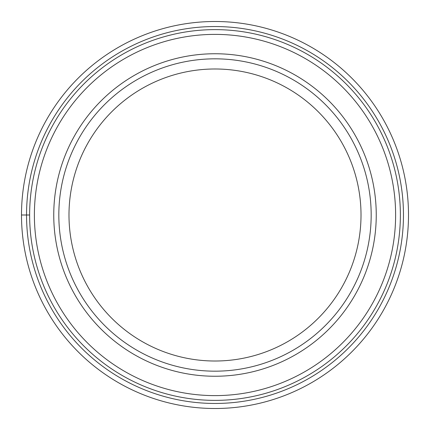<?xml version="1.0" encoding="UTF-8"?>
<svg xmlns="http://www.w3.org/2000/svg" width="430" height="430" viewBox="0 0 430 430"><rect width="100%" height="100%" fill="white"/><g stroke="black" fill="none" stroke-linecap="round" stroke-linejoin="round"><path stroke-width="0.64" d="M408.5 215A193.5 193.5 0 0 0 215 21.5A193.5 193.5 0 0 0 21.5 215A193.5 193.5 0 0 0 215 408.5A193.5 193.5 0 0 0 408.5 215A193.5 193.5 0 0 0 215 21.5A193.5 193.5 0 0 0 21.5 215L29.627 215A185.373 185.373 0 0 0 215 400.373A185.373 185.373 0 0 0 400.373 215A185.373 185.373 0 0 0 215 29.627A185.373 185.373 0 0 0 29.627 215A185.373 185.373 0 0 0 215 400.373A185.373 185.373 0 0 0 400.373 215A185.373 185.373 0 0 0 215 29.627A185.373 185.373 0 0 0 29.627 215M376.25 215A161.25 161.25 0 0 0 215 53.75A161.25 161.25 0 0 0 53.75 215A161.25 161.25 0 0 0 215 376.25A161.25 161.25 0 0 0 376.25 215M215 371.171A156.171 156.171 0 0 0 371.171 215A156.171 156.171 0 0 0 215 58.829A156.171 156.171 0 0 0 58.829 215A156.171 156.171 0 0 0 215 371.171M215 68.988A146.012 146.012 0 0 0 68.988 215A146.012 146.012 0 0 0 215 361.012A146.012 146.012 0 0 0 361.012 215A146.012 146.012 0 0 0 215 68.988M403.458 215A188.458 188.458 0 0 0 215 26.542A188.458 188.458 0 0 0 26.542 215A188.458 188.458 0 0 0 215 403.458A188.458 188.458 0 0 0 403.458 215M395.616 215A180.616 180.616 0 0 1 215 395.616A180.616 180.616 0 0 1 34.384 215A180.616 180.616 0 0 1 215 34.384A180.616 180.616 0 0 1 395.616 215"/></g></svg>
